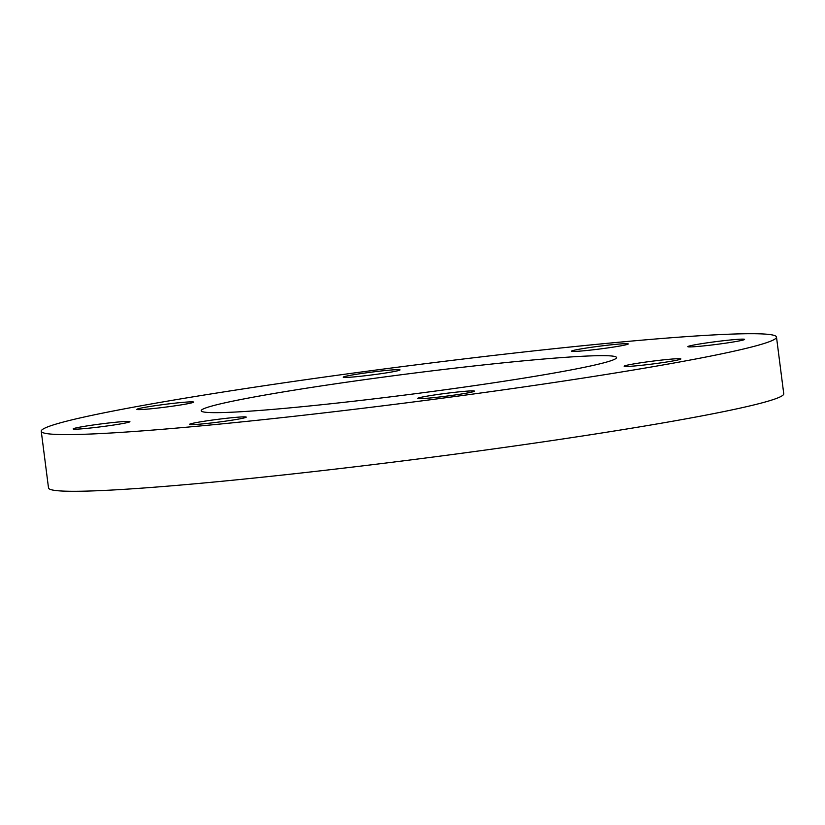 <?xml version="1.0" encoding="UTF-8"?>
<svg xmlns="http://www.w3.org/2000/svg" width="825" height="825" viewBox="0 0 825 825"><rect width="100%" height="100%" fill="white"/><g stroke="black" fill="none" stroke-linecap="round" stroke-linejoin="round"><path stroke-width="1.24" d="M693.866 345.005A28.607 1.413 -7.3 0 0 687.823 346.655A28.607 1.413 -7.3 0 0 707.025 345.541A28.607 1.413 -7.3 0 0 738.54 341.045A28.607 1.413 -7.3 0 0 744.583 339.384A28.607 1.413 -7.3 0 0 725.381 340.508A28.607 1.413 -7.3 0 0 693.866 345.005M577.531 349.542A28.607 1.413 -7.3 0 0 571.488 351.202A28.607 1.413 -7.3 0 0 590.69 350.078A28.607 1.413 -7.3 0 0 622.194 345.582A28.607 1.413 -7.3 0 0 628.248 343.932A28.607 1.413 -7.3 0 0 609.046 345.046A28.607 1.413 -7.3 0 0 577.531 349.542M349.315 375.519A28.607 1.413 -7.3 0 0 343.262 377.18A28.607 1.413 -7.3 0 0 362.464 376.056A28.607 1.413 -7.3 0 0 393.979 371.559A28.607 1.413 -7.3 0 0 400.022 369.909A28.607 1.413 -7.3 0 0 380.82 371.023A28.607 1.413 -7.3 0 0 349.315 375.519M142.9 407.715A28.607 1.413 -7.3 0 0 136.847 409.375A28.607 1.413 -7.3 0 0 156.049 408.251A28.607 1.413 -7.3 0 0 187.564 403.755A28.607 1.413 -7.3 0 0 193.607 402.105A28.607 1.413 -7.3 0 0 174.405 403.219A28.607 1.413 -7.3 0 0 142.9 407.715M79.2 427.267A28.607 1.413 -7.3 0 0 73.157 428.928A28.607 1.413 -7.3 0 0 92.359 427.804A28.607 1.413 -7.3 0 0 123.874 423.318A28.607 1.413 -7.3 0 0 129.917 421.657A28.607 1.413 -7.3 0 0 110.715 422.771A28.607 1.413 -7.3 0 0 79.2 427.267M195.535 422.73A28.607 1.413 -7.3 0 0 189.492 424.38A28.607 1.413 -7.3 0 0 208.694 423.266A28.607 1.413 -7.3 0 0 240.209 418.77A28.607 1.413 -7.3 0 0 246.252 417.11A28.607 1.413 -7.3 0 0 227.05 418.234A28.607 1.413 -7.3 0 0 195.535 422.73M423.761 396.753A28.607 1.413 -7.3 0 0 417.718 398.403A28.607 1.413 -7.3 0 0 436.92 397.289A28.607 1.413 -7.3 0 0 468.425 392.793A28.607 1.413 -7.3 0 0 474.468 391.132A28.607 1.413 -7.3 0 0 455.266 392.257A28.607 1.413 -7.3 0 0 423.761 396.753M630.176 364.557A28.607 1.413 -7.3 0 0 624.133 366.207A28.607 1.413 -7.3 0 0 643.335 365.093A28.607 1.413 -7.3 0 0 674.84 360.597A28.607 1.413 -7.3 0 0 680.883 358.937A28.607 1.413 -7.3 0 0 661.681 360.061A28.607 1.413 -7.3 0 0 630.176 364.557M572.313 369.683A209.375 10.302 172.7 0 1 341.715 402.569A209.375 10.302 172.7 0 1 201.197 410.757A209.375 10.302 172.7 0 1 245.427 398.63A209.375 10.302 172.7 0 1 476.025 365.743A209.375 10.302 172.7 0 1 616.543 357.555A209.375 10.302 172.7 0 1 572.313 369.683M119.543 409.788A370.621 18.243 172.7 0 1 527.742 351.563A370.621 18.243 172.7 0 1 776.49 337.064A370.621 18.243 172.7 0 1 698.187 358.524A370.621 18.243 172.7 0 1 289.988 416.749A370.621 18.243 172.7 0 1 41.25 431.248A370.621 18.243 172.7 0 1 119.543 409.788M776.49 337.064L783.75 393.752A370.621 18.243 172.7 0 1 705.458 415.212A370.621 18.243 172.7 0 1 297.258 473.437A370.621 18.243 172.7 0 1 48.51 487.936L41.25 431.248"/></g></svg>
